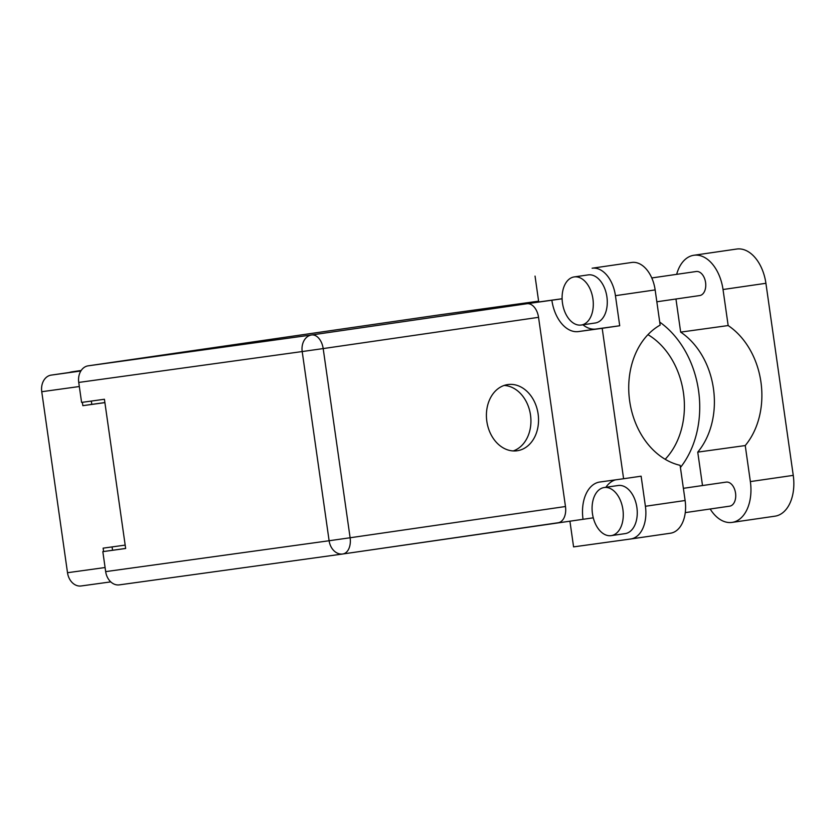 <?xml version="1.0" encoding="UTF-8"?>
<svg xmlns="http://www.w3.org/2000/svg" width="835" height="835" viewBox="0 0 835 835"><rect width="100%" height="100%" fill="white"/><g stroke="black" fill="none" stroke-linecap="round" stroke-linejoin="round"><path stroke-width="1.25" d="M82.373 402.303L82.853 405.674L104.897 402.627M79.325 386.522L41.75 391.719L67.51 572.716L105.085 567.529M125.177 545.109L103.122 548.157L103.603 551.528M80.995 370.792L51.185 375.113L80.849 371.011M81.193 370.479L72.52 371.742L81.152 370.542M69.221 372.504A34.037 26.376 -97.9 0 1 72.52 371.742M82.853 405.674L91.798 404.37L91.328 401.071M91.798 404.37L104.886 402.564M112.558 550.234L112.088 546.925M41.75 391.719A15.072 11.68 -97.9 0 1 51.185 375.113M81.131 585.972L110.763 581.88L81.193 585.961A15.072 11.68 -97.9 0 1 81.131 585.972A15.072 11.68 -97.9 0 1 67.51 572.716M676.663 274.339A37.93 23.975 81.7 0 1 693.843 255.27A37.93 23.975 81.7 0 1 693.937 255.249A37.93 23.975 81.7 0 1 723.026 289.515L728.162 325.556L680.671 332.121L675.953 299.014M736.627 249.06A37.93 23.975 81.7 0 1 736.721 249.039A37.93 23.975 81.7 0 1 736.825 249.028A37.93 23.975 81.7 0 1 765.914 283.295L793.25 475.365A37.93 23.975 81.7 0 1 774.953 516.187L732.065 522.407A37.93 23.975 81.7 0 1 710.178 508.995M611.105 535.653A24.309 15.364 -98.3 0 0 611.168 535.642A24.309 15.364 -98.3 0 0 622.889 509.433A24.309 15.364 -98.3 0 0 604.248 487.515A24.309 15.364 -98.3 0 0 604.185 487.525A24.309 15.364 -98.3 0 0 592.464 513.744A24.309 15.364 -98.3 0 0 611.105 535.653M625.081 533.628A24.309 15.364 -98.3 0 0 625.154 533.617A24.309 15.364 -98.3 0 0 636.875 507.398A24.309 15.364 -98.3 0 0 618.234 485.49A24.309 15.364 -98.3 0 0 618.171 485.5A24.309 15.364 -98.3 0 0 618.109 485.511M581.129 325.045A24.309 15.364 -98.3 0 0 581.191 325.045A24.309 15.364 -98.3 0 0 592.913 298.826A24.309 15.364 -98.3 0 0 574.282 276.907A24.309 15.364 -98.3 0 0 574.209 276.917A24.309 15.364 -98.3 0 0 562.487 303.136A24.309 15.364 -98.3 0 0 581.129 325.045M595.115 323.02A24.309 15.364 -98.3 0 0 595.178 323.009A24.309 15.364 -98.3 0 0 606.899 296.801A24.309 15.364 -98.3 0 0 588.258 274.882A24.309 15.364 -98.3 0 0 588.195 274.892A24.309 15.364 -98.3 0 0 588.132 274.903M507.764 384.57A33.431 25.906 82.1 0 0 486.826 421.299A33.431 25.906 82.1 0 0 517.053 450.775A33.431 25.906 82.1 0 0 517.189 450.754A33.431 25.906 82.1 0 0 538.126 414.035A33.431 25.906 82.1 0 0 507.899 384.549A33.431 25.906 82.1 0 0 507.764 384.57M696.192 271.511A12.16 7.682 81.7 0 1 696.223 271.5A12.16 7.682 81.7 0 1 705.575 282.46A12.16 7.682 81.7 0 1 699.709 295.559A12.16 7.682 81.7 0 1 699.678 295.569M726.158 482.119A12.16 7.682 81.7 0 1 726.189 482.108A12.16 7.682 81.7 0 1 726.231 482.108A12.16 7.682 81.7 0 1 735.541 493.057A12.16 7.682 81.7 0 1 729.686 506.167A12.16 7.682 81.7 0 1 729.654 506.177M696.223 271.5A12.16 7.682 81.7 0 1 696.254 271.5L651.78 277.951M569.919 521.123L573.582 546.883L630.665 538.992A30.394 19.205 -98.3 0 0 630.738 538.982A30.394 19.205 -98.3 0 0 645.403 506.271L685.117 500.509A30.394 19.205 81.7 0 1 670.453 533.221A30.394 19.205 81.7 0 1 670.38 533.231L630.822 538.972M615.437 295.673A30.394 19.205 -98.3 0 0 592.119 268.212L631.834 262.451A30.394 19.205 81.7 0 1 655.151 289.912L615.437 295.673L619.716 325.754L602.192 328.301L623.599 478.737L641.123 476.19L645.403 506.271M605.897 487.275A34.642 21.898 81.7 0 1 615.593 479.833M535.047 276.103L538.721 301.978L562.112 298.742M619.716 325.754L595.971 329.042A34.642 21.898 81.7 0 1 582.924 324.784M655.151 289.912L660.151 325.097A73.908 57.271 82.1 0 0 629.673 401.082A73.908 57.271 82.1 0 0 680.107 465.325L685.117 500.509M342.684 554.012L119.353 584.865A15.072 11.68 -97.9 0 1 119.29 584.876A15.072 11.68 -97.9 0 1 105.669 571.62L329.115 540.746L302.197 351.556L78.74 382.44L81.59 402.418L104.417 399.255L125.657 548.491L102.83 551.643L105.669 571.62M125.647 548.428L102.83 551.643M78.74 382.44A15.072 11.68 -97.9 0 1 88.186 365.834L439.836 314.816A15.072 11.68 -97.9 0 1 439.899 314.816A15.072 11.68 -97.9 0 1 439.951 314.805M562.112 298.794L526.979 303.721A15.072 9.529 81.7 0 1 538.544 317.331L565.472 506.521A15.072 9.529 81.7 0 1 558.197 522.741A15.072 9.529 81.7 0 1 558.156 522.752L342.882 553.981M593.278 517.825L342.841 553.981A15.072 9.529 -98.3 0 0 342.841 553.981A15.072 9.529 -98.3 0 0 350.115 537.761L565.472 506.521M504.152 385.436A33.431 25.906 -97.9 0 1 530.528 415.172A33.431 25.906 -97.9 0 1 513.201 450.942M623.599 478.737L599.854 482.014A34.642 21.898 -98.3 0 0 599.76 482.025A34.642 21.898 -98.3 0 0 583.039 519.307M551.872 300.276A34.642 21.898 -98.3 0 0 578.446 331.579L602.192 328.301M680.421 467.506A91.172 70.651 82.1 0 0 659.723 322.091M647.96 334.658A73.908 57.271 -97.9 0 1 665.171 459.281M702.506 485.542L697.747 452.121L745.237 445.556L750.362 481.586A37.93 23.975 81.7 0 1 732.065 522.407M745.237 445.556A73.908 57.271 82.1 0 0 728.162 325.556M697.747 452.121A73.908 57.271 82.1 0 0 680.671 332.121M538.544 317.331L323.187 348.581L350.115 537.761L329.115 540.746A15.072 11.68 82.1 0 0 342.736 554.002A15.072 11.68 82.1 0 0 342.799 553.991A15.072 15.072 0 0 1 342.736 554.002L119.29 584.876M439.899 314.816L538.617 301.174L439.836 314.816M88.186 365.834L311.632 334.96L526.979 303.721M592.119 268.212L631.834 262.451M323.187 348.581A15.072 9.529 -98.3 0 0 311.632 334.96A15.072 11.68 -97.9 0 0 302.197 351.556L323.187 348.581M595.971 329.042L578.446 331.579M750.362 481.586L793.25 475.365M723.026 289.515L765.914 283.295M693.843 255.27L736.721 249.039M611.168 535.642L625.154 533.617M581.191 325.045L595.178 323.009M699.709 295.559L656.832 301.779M729.686 506.167L685.264 512.617M726.189 482.108L683.385 488.318M630.738 538.982L670.453 533.221M574.209 276.917L588.195 274.892M604.185 487.525L618.171 485.5"/></g></svg>
